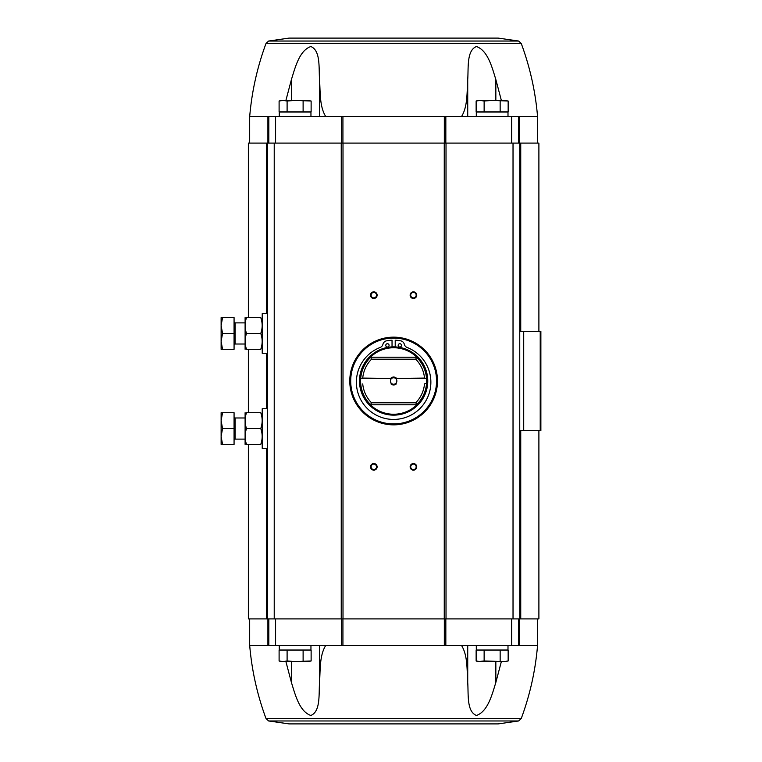 <?xml version="1.0" encoding="UTF-8"?>
<svg xmlns="http://www.w3.org/2000/svg" width="762" height="762" viewBox="0 0 762 762"><rect width="100%" height="100%" fill="white"/><g stroke="black" fill="none" stroke-linecap="round" stroke-linejoin="round"><path stroke-width="1.14" d="M289.046 38.1L498.215 38.1L289.046 38.1L268.624 41.034L266.024 43.453L521.237 43.453C530 67.123 535.448 91.526 537.572 116.681L519.351 116.681L519.351 143.094M461.439 116.681C467.897 106.48 466.858 91.716 467.725 79.543C468.573 67.647 466.535 50.511 476.44 46.53C487.947 50.521 492.157 67.751 495.843 79.543L501.358 100.432M285.902 100.432L291.417 79.543C295.151 67.647 299.304 50.511 310.839 46.53C320.707 50.521 318.697 67.751 319.535 79.543C320.402 91.716 319.364 106.48 325.822 116.681M519.351 116.681L249.679 116.681L249.679 143.094M287.103 650.138L279.102 650.138L279.102 660.987L283.102 661.568L287.103 660.987L295.113 661.568L311.125 660.987L307.115 661.568L311.125 660.987L311.125 650.138L287.103 650.138L287.103 660.987M484.137 650.138L476.136 650.138L476.136 660.987L480.136 661.568L476.136 660.987L478.279 661.568L484.137 660.987L504.158 661.568L508.159 660.987L504.158 661.568L508.159 660.987L508.159 650.138L484.137 650.138L484.137 660.987M249.679 618.906L249.679 645.319L519.351 645.319L519.351 618.906M519.751 430.52L540.877 430.52L540.877 331.48L519.751 331.48M248.364 444.389L248.364 618.906L519.751 618.906L519.751 143.094L248.364 143.094L248.364 317.611M267.51 618.906L267.51 143.094M373.818 463.544A3.305 3.305 0 0 1 376.676 468.487A3.305 3.305 0 0 1 370.961 468.487A3.305 3.305 0 0 1 373.818 463.544M373.818 291.856A3.305 3.305 0 0 1 376.676 296.809A3.305 3.305 0 0 1 370.961 296.809A3.305 3.305 0 0 1 373.818 291.856M413.442 291.856A3.305 3.305 0 0 1 416.3 296.809A3.305 3.305 0 0 1 410.575 296.809A3.305 3.305 0 0 1 413.442 291.856M413.442 463.544A3.305 3.305 0 0 1 416.3 468.487A3.305 3.305 0 0 1 410.575 468.487A3.305 3.305 0 0 1 413.442 463.544M519.751 618.906L520.741 618.906L520.741 430.52M519.751 143.094L538.896 143.094L538.896 331.48M538.896 430.52L538.896 618.906L520.741 618.906M413.442 464.115A2.734 2.734 0 0 1 415.804 468.201A2.734 2.734 0 0 1 411.07 468.201A2.734 2.734 0 0 1 413.442 464.115M413.442 292.427A2.734 2.734 0 0 1 415.804 296.523A2.734 2.734 0 0 1 411.07 296.523A2.734 2.734 0 0 1 413.442 292.427M373.818 292.427A2.734 2.734 0 0 1 376.18 296.523A2.734 2.734 0 0 1 371.456 296.523A2.734 2.734 0 0 1 373.818 292.427M373.818 464.115A2.734 2.734 0 0 1 376.18 468.201A2.734 2.734 0 0 1 371.456 468.201A2.734 2.734 0 0 1 373.818 464.115M268.834 645.319L268.834 618.906M518.427 645.319L518.427 618.906M518.636 720.966L268.624 720.966L289.046 723.9L498.215 723.9L518.636 720.966L521.237 718.547C530 694.877 535.448 670.474 537.572 645.319L519.351 645.319M325.822 645.319C319.364 655.52 320.402 670.284 319.535 682.457C318.697 694.249 320.707 711.479 310.839 715.47C299.304 711.489 295.151 694.353 291.417 682.457L285.902 661.568M501.358 661.568L495.843 682.457C492.157 694.249 487.947 711.479 476.44 715.47C466.535 711.489 468.573 694.353 467.725 682.457C466.858 670.284 467.897 655.52 461.439 645.319M268.834 116.681L268.834 143.094M518.427 116.681L518.427 143.094M279.263 645.319L279.263 649.948L310.953 649.948L310.953 645.319M476.298 645.319L476.298 649.948L507.997 649.948L507.997 645.319M500.148 650.138L500.148 660.987M480.136 661.568L504.158 661.568M303.114 650.138L303.114 660.987M283.102 661.568L279.102 660.987L281.245 661.568L307.115 661.568M279.263 116.681L279.263 112.052L310.953 112.052L310.953 116.681M303.114 111.862L279.102 111.862L279.102 101.013L283.102 100.432L287.103 101.013L295.113 100.432L311.125 101.013L307.115 100.432L311.125 101.013L311.125 111.862L303.114 111.862L303.114 101.013M476.298 116.681L476.298 112.052L507.997 112.052L507.997 116.681M500.148 111.862L476.136 111.862L476.136 101.013L480.136 100.432L484.137 101.013L492.147 100.432L508.159 101.013L504.158 100.432L508.159 101.013L508.159 111.862L500.148 111.862L500.148 101.013M484.137 111.862L484.137 101.013M287.103 111.862L287.103 101.013M476.136 101.013L478.279 100.432L504.158 100.432M279.102 101.013L281.245 100.432L307.115 100.432M424.52 383.934A31.032 31.032 0 0 1 415.728 402.793L371.532 402.793L370.389 404.774A33.242 33.242 0 0 0 416.871 404.774L416.538 404.774A33.014 33.014 0 0 0 426.539 383.638L424.844 383.638L426.539 383.638A33.014 33.014 0 0 0 426.539 378.362L424.52 378.066A31.032 31.032 0 0 0 415.728 359.207L416.538 357.226A33.014 33.014 0 0 1 426.539 378.362L395.516 378.362A3.248 3.248 0 0 1 395.516 383.638L396.173 383.638M391.087 383.638L391.744 383.638A3.248 3.248 0 0 1 391.744 378.362L360.721 378.362A33.014 33.014 0 0 0 370.713 404.774L370.389 404.774M362.407 378.362L360.721 378.362A33.014 33.014 0 0 1 370.713 357.226L371.532 359.207A31.032 31.032 0 0 0 362.731 378.066L362.407 378.362M424.52 378.066L396.173 378.362M391.087 378.362L362.731 378.066M371.532 402.793A31.032 31.032 0 0 1 362.731 383.934M416.871 404.774L415.728 402.793M396.288 383.934A3.962 3.962 0 0 1 390.963 383.934M390.963 378.066A3.962 3.962 0 0 1 396.288 378.066M415.728 359.207L371.532 359.207M370.389 357.226L370.389 357.226A33.242 33.242 0 0 1 416.871 357.226L416.871 357.226M393.63 346.862A34.138 34.138 0 0 1 423.196 398.069A34.138 34.138 0 0 1 364.065 398.069A34.138 34.138 0 0 1 393.63 346.862M393.63 338.08A42.92 42.92 0 0 1 430.797 402.46A42.92 42.92 0 0 1 356.454 402.46A42.92 42.92 0 0 1 393.63 338.08M393.63 337.156A43.844 43.844 0 0 1 431.597 402.927A43.844 43.844 0 0 1 355.654 402.927A43.844 43.844 0 0 1 393.63 337.156M392.039 346.901L392.039 340.223A39.614 39.614 0 0 0 386.629 340.814A4.61 4.61 0 0 0 382.953 344.262A4.61 4.61 0 0 1 380.143 347.472A37.243 37.243 0 0 0 363.912 404.641A37.243 37.243 0 0 0 423.339 404.641A37.243 37.243 0 0 0 407.118 347.472A4.61 4.61 0 0 1 404.308 344.262A4.61 4.61 0 0 0 400.631 340.814A39.614 39.614 0 0 0 395.211 340.223L395.211 346.901M401.479 345.357A1.648 1.648 0 0 0 399.002 343.929A1.648 1.648 0 0 0 399.002 346.786A1.648 1.648 0 0 0 401.479 345.357M389.077 345.357A1.648 1.648 0 0 0 386.601 343.929A1.648 1.648 0 0 0 386.601 346.786A1.648 1.648 0 0 0 389.077 345.357M416.538 357.226L370.713 357.226M416.538 404.774L370.713 404.774M395.516 383.638A3.248 3.248 0 0 1 391.744 383.638M391.744 378.362A3.248 3.248 0 0 1 395.516 378.362M267.51 448.351L262.223 448.351L262.223 408.737L267.51 408.737M222.542 444.389L234.067 444.389L234.067 412.699L222.542 412.699L221.123 420.614L222.542 428.539L221.123 436.464L222.542 444.389L221.123 444.389L221.123 412.699L222.542 412.699M234.067 413.69L234.067 443.398M234.067 428.539L222.542 428.539M245.107 412.699L245.107 444.389M246.517 444.389C244.659 439.122 244.659 433.835 246.517 428.539C244.659 423.272 244.659 417.995 246.517 412.699C244.659 412.699 244.659 412.699 246.517 412.699L260.766 412.699C262.623 417.967 262.623 423.243 260.766 428.539C262.623 433.807 262.623 439.093 260.766 444.389C262.623 444.389 262.623 444.389 260.766 444.389L246.517 444.389C244.659 444.389 244.659 444.389 246.517 444.389M260.766 428.539L246.517 428.539M260.766 412.699C262.623 412.699 262.623 412.699 260.766 412.699M267.51 353.263L262.223 353.263L262.223 313.649L267.51 313.649M222.542 349.301L234.067 349.301L234.067 317.611L222.542 317.611L221.123 325.536L222.542 333.461L221.123 341.386L222.542 349.301L221.123 349.301L221.123 317.611L222.542 317.611M234.067 318.602L234.067 348.31M234.067 333.461L222.542 333.461M245.107 317.611L245.107 349.301M246.517 349.301C244.659 344.033 244.659 338.757 246.517 333.461C244.659 328.193 244.659 322.907 246.517 317.611C244.659 317.611 244.659 317.611 246.517 317.611L260.766 317.611C262.623 322.878 262.623 328.165 260.766 333.461C262.623 338.728 262.623 344.005 260.766 349.301C262.623 349.301 262.623 349.301 260.766 349.301L246.517 349.301C244.659 349.301 244.659 349.301 246.517 349.301M260.766 333.461L246.517 333.461M260.766 317.611C262.623 317.611 262.623 317.611 260.766 317.611M523.713 430.52L523.713 331.48M540.22 430.52L540.22 331.48M266.519 618.906L266.519 448.351M266.519 408.737L266.519 353.263M266.519 313.649L266.519 143.094M274.225 618.906L274.225 143.094M341.243 618.906L341.243 143.094M343.005 618.906L343.005 143.094M444.256 618.906L444.256 143.094M446.018 618.906L446.018 143.094M513.026 618.906L513.026 143.094M520.741 331.48L520.741 143.094M267.91 645.319L267.91 618.906M275.587 645.319L275.587 618.906M341.414 645.319L341.414 618.906M342.929 645.319L342.929 618.906M444.322 645.319L444.322 618.906M445.837 645.319L445.837 618.906M511.673 645.319L511.673 618.906M521.237 718.547L266.024 718.547L268.624 720.966M495.843 682.457L495.843 661.568M467.725 682.457L467.725 645.319M319.535 682.457L319.535 645.319M291.417 682.457L291.417 661.568M267.91 116.681L267.91 143.094M275.587 116.681L275.587 143.094M341.414 116.681L341.414 143.094M342.929 116.681L342.929 143.094M444.322 116.681L444.322 143.094M445.837 116.681L445.837 143.094M511.673 116.681L511.673 143.094M268.624 41.034L518.636 41.034L498.215 38.1M495.843 79.543L495.843 100.432M467.725 79.543L467.725 116.681M319.535 79.543L319.535 116.681M291.417 79.543L291.417 100.432M393.63 347.596A33.404 33.404 0 0 1 422.558 397.697A33.404 33.404 0 0 1 364.703 397.697A33.404 33.404 0 0 1 393.63 347.596M393.63 347.253A33.747 33.747 0 0 1 422.862 397.878A33.747 33.747 0 0 1 364.398 397.878A33.747 33.747 0 0 1 393.63 347.253M393.63 337.423A43.577 43.577 0 0 1 431.368 402.793A43.577 43.577 0 0 1 355.883 402.793A43.577 43.577 0 0 1 393.63 337.423M234.325 417.185L235.125 417.976L235.125 439.112L234.325 439.903M234.325 322.097L235.125 322.888L235.125 344.024L234.325 344.815M266.024 43.453C257.261 67.123 251.812 91.526 249.679 116.681M248.364 412.699L248.364 349.301M537.572 645.319L537.572 618.906M249.679 645.319C251.812 670.474 257.261 694.877 266.024 718.547M537.572 116.681L537.572 143.094M521.237 43.453L518.636 41.034M235.125 439.112L245.059 439.112M235.125 417.976L245.059 417.976M235.125 344.024L245.059 344.024M235.125 322.888L245.059 322.888"/></g></svg>
